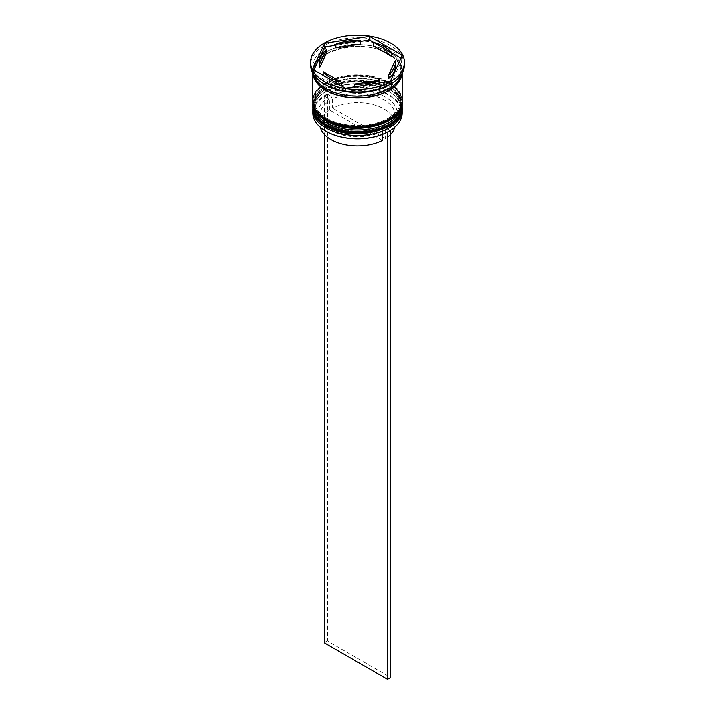 <?xml version="1.0" encoding="UTF-8"?>
<svg xmlns="http://www.w3.org/2000/svg" width="715" height="715" viewBox="0 0 715 715"><rect width="100%" height="100%" fill="white"/><g stroke="black" fill="none" stroke-linecap="round" stroke-linejoin="round"><path stroke-width="0.54" stroke-dasharray="3.58 2.68" d="M390.31 130.443L387.128 128.611A39.736 22.943 0 0 0 385.6 97.106A39.736 22.943 0 0 0 331.027 96.221L327.863 94.398A44.196 25.517 180 0 1 388.754 95.283A44.196 25.517 180 0 1 390.292 130.434A44.196 25.517 180 0 1 388.906 131.283M402.143 112.961A44.643 25.776 0 0 0 389.067 94.738A44.643 25.776 0 0 0 340.411 89.152A44.643 25.776 0 0 0 312.857 112.961M312.893 108.609A44.643 25.776 180 0 1 325.933 91.457A44.643 25.776 180 0 1 389.067 91.457L388.12 90.912A43.302 24.998 180 0 1 388.12 126.269A43.302 24.998 180 0 1 326.88 126.269A43.302 24.998 180 0 1 326.88 90.912A43.302 24.998 180 0 1 388.12 90.912A43.302 24.998 0 0 0 326.88 90.912A43.302 24.998 0 0 0 314.198 108.591A43.302 24.998 0 0 0 326.88 126.269A43.302 24.998 0 0 0 374.07 131.685A43.302 24.998 0 0 0 400.802 108.591A43.302 24.998 0 0 0 388.12 90.912L389.067 91.457A44.643 25.776 180 0 1 402.107 108.609M312.893 103.139A44.643 25.776 180 0 1 325.933 85.988A44.643 25.776 180 0 1 389.067 85.988L388.12 85.442A43.302 24.998 180 0 1 388.12 120.799A43.302 24.998 180 0 1 326.88 120.799A43.302 24.998 180 0 1 326.88 85.442A43.302 24.998 180 0 1 388.12 85.442A43.302 24.998 0 0 0 326.88 85.442A43.302 24.998 0 0 0 314.198 103.121A43.302 24.998 0 0 0 326.88 120.799A43.302 24.998 0 0 0 374.07 126.215A43.302 24.998 0 0 0 400.802 103.121A43.302 24.998 0 0 0 388.12 85.442L389.067 85.988A44.643 25.776 180 0 1 402.107 103.139M389.934 84.397A45.537 26.294 180 0 0 390.765 83.896L390.31 84.182L390.31 81.233M401.061 58.281L402.313 58.308L401.857 59.989A45.537 26.294 180 0 0 401.061 58.281L400.981 58.237M389.067 84.897A44.643 25.776 0 0 0 402.143 66.665A44.643 25.776 0 0 0 389.067 48.441A44.643 25.776 0 0 0 340.411 42.855A44.643 25.776 0 0 0 312.857 66.665A44.643 25.776 0 0 0 325.933 84.897M404.377 64.842A46.877 27.063 0 0 0 390.649 45.706A46.877 27.063 0 0 0 339.562 39.843A46.877 27.063 0 0 0 310.623 64.842M326.88 123.713A43.302 24.998 0 0 0 374.07 129.138A43.302 24.998 0 0 0 400.802 106.035A43.302 24.998 0 0 0 388.12 88.356A43.302 24.998 0 0 0 340.93 82.94A43.302 24.998 0 0 0 314.198 106.035A43.302 24.998 0 0 0 326.88 123.713A43.302 24.998 0 0 0 388.12 123.713A43.302 24.998 0 0 0 388.12 88.356A43.302 24.998 0 0 0 326.88 88.356A43.302 24.998 0 0 0 326.88 123.713M402.143 106.035A44.643 25.776 0 0 0 389.067 87.811A44.643 25.776 0 0 0 340.411 82.225A44.643 25.776 0 0 0 312.857 106.035M326.88 118.252A43.302 24.998 0 0 0 374.07 123.668A43.302 24.998 0 0 0 400.802 100.565A43.302 24.998 0 0 0 388.12 82.886A43.302 24.998 0 0 0 340.93 77.47A43.302 24.998 0 0 0 314.198 100.565A43.302 24.998 0 0 0 326.88 118.252A43.302 24.998 0 0 0 388.12 118.252A43.302 24.998 0 0 0 388.12 82.886A43.302 24.998 0 0 0 326.88 82.886A43.302 24.998 0 0 0 326.88 118.252M402.143 100.565A44.643 25.776 0 0 0 389.067 82.341A44.643 25.776 0 0 0 340.411 76.755A44.643 25.776 0 0 0 312.857 100.565M402.107 73.162A44.643 25.776 0 0 0 402.143 72.135A44.643 25.776 0 0 0 389.067 53.911A44.643 25.776 0 0 0 340.411 48.325A44.643 25.776 0 0 0 312.857 72.135A44.643 25.776 0 0 0 312.893 73.162M401.732 73.806A44.643 25.776 0 0 0 402.143 70.311A44.643 25.776 0 0 0 389.067 52.088A44.643 25.776 0 0 0 340.411 46.502A44.643 25.776 0 0 0 312.857 70.311A44.643 25.776 0 0 0 313.268 73.806M391.82 56.592A37.949 21.906 0 0 0 384.33 50.443A37.949 21.906 0 0 0 373.686 46.126M382.391 140.453L329.454 109.895A37.502 21.656 0 0 0 319.998 124.267A37.502 21.656 0 0 0 320.365 127.27M329.454 109.895L329.454 100.779A37.502 21.656 0 0 0 319.998 115.151A37.502 21.656 0 0 0 330.982 130.461L329.401 129.549A39.736 22.943 0 0 0 383.973 130.434L382.391 131.346L382.391 134.411M329.454 100.779L327.872 98.044A39.736 22.943 0 0 0 329.401 129.549L330.982 130.461A37.502 21.656 0 0 0 382.391 131.346M326.246 131.372A44.196 25.517 180 0 1 324.708 96.221L324.351 134.393M327.872 98.044L324.708 96.221A44.196 25.517 0 0 1 327.863 94.398L324.351 96.016M387.137 132.257L383.973 130.434M354.354 86.792L354.354 87.775A37.949 21.906 0 0 0 379.129 83.941L379.129 82.967M323.18 75.281L323.18 75.29A37.949 21.906 0 0 0 341.314 85.755L323.18 75.29M326.317 53.455A37.949 21.906 0 0 0 319.551 65.941M360.646 44.107A37.949 21.906 0 0 0 335.871 47.941M313.939 73.591L312.687 72.17L313.143 71.884A45.537 26.294 180 0 0 313.939 73.591L344.246 91.091M347.204 91.547L388.603 85.148M345.488 91.109L345.488 88.168M312.687 72.17L312.687 69.23M314.019 69.998L313.143 71.884M360.646 41.434L335.871 45.268M391.82 52.946L373.686 42.48M402.313 58.308L402.313 55.359M390.765 83.896L401.857 59.989M379.129 83.941L354.354 87.775M395.449 65.941A37.949 21.906 0 0 0 395.315 64.127L388.683 78.427M395.315 64.127L395.315 60.48M387.128 128.611L385.546 129.522A37.502 21.656 0 0 0 395.002 115.151A37.502 21.656 0 0 0 372.873 95.399A37.502 21.656 0 0 0 332.609 98.956L331.027 96.221M385.546 129.522L385.546 138.639A37.502 21.656 0 0 0 390.649 134.393M394.635 127.27A37.502 21.656 0 0 0 395.002 124.267A37.502 21.656 0 0 0 372.873 104.515A37.502 21.656 0 0 0 332.609 108.072L332.609 98.956M385.546 138.639L332.609 108.072M327.506 94.192L327.506 640.98L390.649 677.427M324.351 642.794L327.506 640.98M402.143 107.313A44.643 25.776 0 0 0 389.067 89.268A44.643 25.776 0 0 0 340.563 83.646A44.643 25.776 0 0 0 312.857 107.313M389.067 88.901A44.643 25.776 180 0 1 402.143 107.134C401.91 99.689 397.46 93.406 388.79 88.294C363.211 71.992 311.07 84.236 312.857 107.134A44.643 25.776 180 0 1 340.411 83.315A44.643 25.776 180 0 1 389.067 88.901M402.143 101.843A44.643 25.776 0 0 0 389.067 83.798A44.643 25.776 0 0 0 340.563 78.176A44.643 25.776 0 0 0 312.857 101.843M389.067 83.441A44.643 25.776 180 0 1 402.143 101.664C401.91 94.219 397.46 87.936 388.79 82.824C363.211 66.531 311.07 78.775 312.857 101.664A44.643 25.776 180 0 1 340.411 77.846A44.643 25.776 180 0 1 389.067 83.441M326.094 88.445A44.419 25.651 0 0 0 388.906 88.445A44.419 25.651 0 0 0 388.906 52.177A44.419 25.651 0 0 0 326.094 52.177A44.419 25.651 0 0 0 326.094 88.445M313.152 73.618A44.419 25.651 180 0 1 339.321 48.736A44.419 25.651 180 0 1 388.906 54A44.419 25.651 180 0 1 401.848 73.618M400.802 71.223C403.323 91.645 351.574 104.613 326.648 88.392C318.425 83.441 314.278 77.712 314.198 71.223C311.677 50.801 363.435 37.832 388.352 54.054C396.575 59.014 400.722 64.734 400.802 71.223M400.802 108.591L400.802 106.035M400.802 103.121L400.802 100.565M402.143 73.1L402.143 72.135M402.143 70.311L402.143 66.665M319.998 124.267L319.998 115.151M312.857 70.311L312.857 66.665M312.857 73.1L312.857 72.135M314.198 103.121L314.198 100.565M314.198 108.591L314.198 106.035M326.88 85.442L325.933 85.988M326.88 90.912L325.933 91.457M395.002 124.267L395.002 115.151"/><path stroke-width="1.07" d="M388.906 131.283A44.196 25.517 180 0 1 388.754 131.372A44.196 25.517 180 0 1 387.137 132.257A44.196 25.517 180 0 1 326.246 131.372L325.933 131.185A44.643 25.776 0 0 0 389.067 131.185A44.643 25.776 0 0 0 402.143 112.961L402.143 109.681A44.643 25.776 180 0 1 374.589 133.499A44.643 25.776 180 0 1 325.933 127.905A44.643 25.776 180 0 1 312.857 109.681A44.643 25.776 180 0 1 312.893 108.609M402.107 108.609A44.643 25.776 180 0 1 402.143 109.681M402.107 103.139A44.643 25.776 180 0 1 402.143 104.211A44.643 25.776 180 0 1 374.589 128.03A44.643 25.776 180 0 1 325.933 122.444A44.643 25.776 180 0 1 312.857 104.211A44.643 25.776 180 0 1 312.893 103.139M347.204 91.547L344.246 91.091A45.537 26.294 180 0 0 347.204 91.547M389.702 84.531L389.067 84.897A44.643 25.776 0 0 1 325.933 84.897L324.351 83.986A46.877 27.063 0 0 0 390.649 83.986L388.603 85.148A45.537 26.294 180 0 0 389.702 84.531A45.537 26.294 180 0 0 389.934 84.397M390.649 83.986A46.877 27.063 0 0 0 404.377 64.842L404.377 62.294A46.877 27.063 0 0 0 390.649 43.159A46.877 27.063 0 0 0 339.562 37.287A46.877 27.063 0 0 0 310.623 62.294A46.877 27.063 0 0 0 324.351 81.43A46.877 27.063 0 0 0 375.438 87.302A46.877 27.063 0 0 0 404.377 62.294M312.857 104.211L312.857 106.035A44.643 25.776 0 0 0 325.933 124.267A44.643 25.776 0 0 0 374.589 129.853A44.643 25.776 0 0 0 402.143 106.035L402.143 104.211M312.857 73.1L312.857 100.565A44.643 25.776 0 0 0 325.933 118.797A44.643 25.776 0 0 0 374.589 124.383A44.643 25.776 0 0 0 402.143 100.565L402.143 73.1M312.893 73.162A44.643 25.776 0 0 0 325.933 90.358A44.643 25.776 0 0 0 373.757 96.141A44.643 25.776 0 0 0 402.107 73.162M313.268 73.806A44.643 25.776 0 0 0 325.933 88.544A44.643 25.776 0 0 0 371.746 94.738A44.643 25.776 0 0 0 401.732 73.806M400.981 58.237L391.82 52.946A37.949 21.906 0 0 0 384.33 46.806A37.949 21.906 0 0 0 373.686 42.48L370.754 40.791A45.537 26.294 180 0 0 367.796 40.326L369.512 39.361L370.754 40.791M373.686 46.126L373.686 42.48L391.82 52.946L391.82 56.592L373.686 46.126M320.365 127.27A37.502 21.656 0 0 0 330.982 139.577A37.502 21.656 0 0 0 382.391 140.453L382.391 134.411M326.246 131.372L325.933 131.185A44.643 25.776 0 0 1 312.857 112.961L312.857 109.681M354.354 86.792L354.354 84.129A37.949 21.906 0 0 0 379.129 80.295L379.129 82.967M323.18 75.281L323.18 71.643A37.949 21.906 0 0 0 341.314 82.109L341.314 85.755M326.317 49.809A37.949 21.906 0 0 0 319.551 62.294A37.949 21.906 0 0 0 319.685 64.109L319.685 67.755L326.317 53.455L326.317 49.809L319.685 64.109M319.551 62.294L319.551 65.941A37.949 21.906 0 0 0 319.685 67.755M360.646 40.46A37.949 21.906 0 0 0 335.871 44.294L335.871 47.941L360.646 44.107L360.646 40.46L335.871 44.294M354.354 84.129L379.129 80.295M323.18 71.643L341.314 82.109M345.488 88.168L390.31 81.233L402.313 55.359L369.512 36.42L324.69 43.356L312.687 69.23L345.488 88.168M310.623 62.294L310.623 64.842A46.877 27.063 0 0 0 324.351 83.986L325.933 84.897M324.235 47.985L324.69 46.296L326.397 46.734A45.537 26.294 180 0 0 324.235 47.985L314.019 69.998M324.69 46.296L324.69 43.356M367.796 40.326L360.646 41.434M335.871 45.268L326.397 46.734M369.512 39.361L369.512 36.42M388.683 74.78L388.683 78.427A37.949 21.906 0 0 0 395.449 65.941L395.449 62.294A37.949 21.906 0 0 0 395.315 60.48L388.683 74.78A37.949 21.906 0 0 0 395.449 62.294M390.649 134.393A37.502 21.656 0 0 0 394.635 127.27M390.31 130.443L387.137 132.257M324.351 134.393L324.351 642.794L387.494 679.25L390.649 677.427L390.649 130.639M387.494 132.463L387.494 679.25M312.857 107.313A44.643 25.776 0 0 0 312.857 107.491A44.643 25.776 0 0 0 325.933 125.724A44.643 25.776 0 0 0 374.589 131.31A44.643 25.776 0 0 0 402.143 107.491A44.643 25.776 0 0 0 402.143 107.313M402.143 107.134A44.643 25.776 180 0 1 374.589 130.943A44.643 25.776 180 0 1 325.933 125.357A44.643 25.776 180 0 1 312.857 107.134L312.857 107.491C313.09 114.936 317.54 121.219 326.21 126.332C351.798 142.634 403.93 130.38 402.143 107.491L402.134 106.58M312.857 101.843A44.643 25.776 0 0 0 312.857 102.031A44.643 25.776 0 0 0 325.933 120.254A44.643 25.776 0 0 0 374.589 125.84A44.643 25.776 0 0 0 402.143 102.031A44.643 25.776 0 0 0 402.143 101.843M402.143 101.664A44.643 25.776 180 0 1 374.589 125.474A44.643 25.776 180 0 1 325.933 119.888A44.643 25.776 180 0 1 312.857 101.664L312.857 102.031C313.09 109.475 317.54 115.75 326.21 120.862C351.798 137.164 403.93 124.91 402.143 102.031L402.134 101.11M401.848 73.618A44.419 25.651 180 0 1 373.31 96.105A44.419 25.651 180 0 1 326.094 90.269A44.419 25.651 180 0 1 313.152 73.618M312.866 106.58L312.857 107.134M312.866 101.11L312.857 101.664"/></g></svg>

